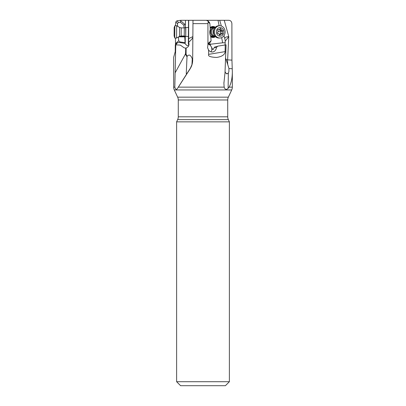 <?xml version="1.0" encoding="UTF-8"?>
<svg xmlns="http://www.w3.org/2000/svg" width="406" height="406" viewBox="0 0 406 406"><rect width="100%" height="100%" fill="white"/><g stroke="black" fill="none" stroke-linecap="round" stroke-linejoin="round"><path stroke-width="0.61" d="M173.666 87.138L174.824 87.138L175.762 44.817L175.296 44.924L175.245 51.623L173.666 57.282L173.666 87.138A6.648 6.648 0 0 0 174.286 89.944L177.655 97.166A6.648 6.648 0 0 1 178.275 99.972L227.725 99.972L227.725 116.811L178.275 116.811A6.648 6.648 0 0 1 177.655 119.623L176.615 121.851L176.615 381.711L180.604 385.7L225.396 385.7L229.385 381.711L176.615 381.711M175.534 44.701L176.229 42.955L176.899 43.528L175.488 44.838L175.488 38.037M175.488 25.735L175.803 21.904L176.899 20.818L178.432 22.431L180.411 22.294L180.716 20.3L187.212 20.3M202.061 20.3L228.796 20.3C230.628 20.442 231.659 21.554 231.892 23.624L231.943 60.154L232.333 71.644C232.313 78.064 231.232 83.23 229.091 87.138L228.116 88.376L228.355 72.887L228.903 71.674M222.904 20.3L219.742 20.3L221.326 25.999M176.899 20.818L180.716 20.3M185.278 27.745L185.496 20.3L189.318 20.3M175.762 44.817L180.411 45.127L184.177 47.867L186.131 48.141L188.227 46.67L189.089 44.259L188.602 42.463C191.952 39.194 193.028 37.839 192.86 36.621L188.678 38.616L188.694 20.3L192.992 20.3M174.824 87.138C175.615 89.614 176.508 90.03 177.513 88.376L178.346 87.138L224.158 87.138L223.904 83.331L225 72.745L226.051 44.817L218.149 46.096A4.156 3.598 89.1 0 1 217.388 46.401L216.388 47.659C216.129 49.674 215.165 51.044 213.5 51.77C211.551 52.374 209.907 51.785 208.557 50.009L207.552 47.659L207.943 44.838L207.938 23.624L208.248 21.904L207.776 20.818L206.192 20.3L192.987 20.3L192.672 60.413M190.378 20.3L198.62 20.3L190.378 20.3M221.63 37.662L222.691 42.792L210.932 44.178L208.517 43.401M218.032 20.3L219.159 25.74M210.826 36.86A5.486 4.75 89.1 0 0 213.074 37.469A5.486 4.75 89.1 0 0 214.784 37.073A5.486 4.75 89.1 0 0 215.51 36.647M215.363 27.253A5.486 4.75 89.1 0 0 212.901 26.502A5.486 4.75 89.1 0 0 211.186 26.903A5.486 4.75 89.1 0 0 210.166 27.557M225.142 40.219L225.198 42.752L222.691 42.792M225.117 40.011L224.01 35.657M225.213 41.173L228.766 36.621C226.162 36.753 224.853 37.418 224.833 38.616M227.725 99.972A6.648 6.648 0 0 1 228.345 97.166L231.714 89.944A6.648 6.648 0 0 0 232.333 87.138L232.333 71.644M224.158 87.138C225.02 89.614 226.34 90.03 228.116 88.376M224.244 20.3L228.766 36.621L227.624 59.849A16.621 8.272 -86 0 0 227.736 64.559L228.943 68.533L228.867 71.781M186.445 73.75A4.486 0.954 167.6 0 1 187.171 73.176M192.672 60.261A16.621 16.59 1.3 0 1 191.962 64.559L192.256 58.779C190.724 54.932 189.023 54.099 187.156 56.287L185.557 53.252L185.364 54.145L185.512 54.399L186.085 54.059L186.131 48.141M191.962 64.559L190.16 68.766L178.346 87.138M186.303 73.445L186.278 73.303C186.283 74.095 186.648 73.958 187.369 72.887L190.165 68.533M192.19 58.454L192.256 58.779M186.278 73.303L187.004 56.799L185.512 54.399M187.156 56.287L187.004 56.799M175.194 72.745L185.364 54.145M192.677 60.154C192.622 63.306 191.784 66.178 190.16 68.766M225.102 51.623C225.208 52.719 224.325 56.383 216.616 57.429C210.435 57.195 207.786 56.17 208.664 54.358L225.102 51.623L225.208 44.924M208.557 50.009L208.664 54.358M208.1 44.092A4.984 4.679 -110.8 0 1 211.719 48.147A4.984 4.679 -110.8 0 1 210.973 51.846M208.263 43.701L209.968 44.477L212.906 49.765L214.667 47.076L218.149 46.096M216.388 47.659L214.297 47.375M207.943 44.838L208.674 42.955L211.105 40.803L210.744 36.54C209.653 34.363 209.486 32.003 210.242 29.445L209.892 23.66L209.537 22.579L208.075 21.016M208.171 43.828L209.542 42.605L210.044 42.579L211.105 40.803M209.095 42.863L210.044 42.579M208.095 21.041L207.776 20.818M209.968 44.477L210.932 44.178M225.198 42.752L225.036 44.954M225.579 57.967L226.096 59.728L231.943 60.154M227.736 64.559L226.096 59.728M225.041 71.684L226 73.303C226.649 74.095 227.431 73.958 228.355 72.887M226.025 73.329A4.486 0.34 -163.1 0 1 227.198 73.765M225.949 48.243L225 72.745M225.949 48.207L226.051 44.817M217.388 46.401L217.022 46.36M227.116 73.775A4.156 0.315 16.9 0 0 226.081 73.379M229.385 381.711L229.385 121.851L176.615 121.851M227.725 116.811A6.648 6.648 0 0 0 228.345 119.623L229.385 121.851M178.275 116.811L178.275 99.972M188.516 20.3L188.338 44.178L188.968 45.157M188.592 42.752L188.338 42.792M188.602 42.463L188.678 38.616M179.224 36.545L184.745 36.591L185.151 43.812L186.897 45.502L188.744 45.797M185.248 42.894L185.258 36.2M176.899 43.528C177.107 42.757 178.143 42.442 180 42.579L185.075 43.371M185.715 48.207L185.557 53.252M176.229 42.955L178.696 40.803L178.427 37.002M177.666 26.324L177.473 23.66L178.432 22.431M180.599 20.731L185.06 24.507L185.283 24.34M185.06 24.507L183.872 25.223L184.065 27.912M184.745 36.591L184.923 36.088M185.116 42.676L180 41.925L180 42.579M180 41.925L178.696 40.803M180.411 22.294L183.872 25.223M215.21 36.337A4.486 3.887 -90.9 0 1 214.383 36.454L212.84 36.479A4.486 3.887 -90.9 0 1 212.79 36.479A4.486 3.887 -90.9 0 1 210.227 35.373M210.242 28.572A4.486 3.887 -90.9 0 1 212.703 27.501A4.486 3.887 -90.9 0 1 212.754 27.501M210.562 36.2A4.984 4.319 89.1 0 0 212.881 36.976A4.984 4.319 89.1 0 0 214.881 36.408M214.738 27.506A4.984 4.319 89.1 0 0 212.84 27.004A4.984 4.319 89.1 0 0 210.201 28.044M215.459 36.596A5.486 4.75 -90.9 0 1 214.662 37.073A5.486 4.75 -90.9 0 1 213.008 37.474M212.84 26.507A5.486 4.75 -90.9 0 1 215.312 27.303M181.208 27.892L179.548 27.435L179.482 36.403L181.147 35.972L181.208 27.892L184.314 27.918L185.806 27.481L185.735 36.454L188.384 36.474M179.548 27.435L176.681 25.745L176.585 37.596L176.585 38.042L179.482 36.403M174.753 38.032L174.103 35.885L174.169 27.552L174.849 25.73L174.753 38.032L176.585 38.042M214.383 36.454A4.486 3.887 -90.9 0 1 210.506 32.85A4.486 3.887 -90.9 0 1 212.84 27.806A4.486 3.887 -90.9 0 1 214.241 27.481A4.486 3.887 -90.9 0 1 215.073 27.567M216.86 26.192A6.151 5.329 -90.9 0 1 218.778 25.745L219.692 25.73A6.151 5.329 89.1 0 0 217.768 26.177A6.151 5.329 -90.9 0 0 214.855 34.185A6.151 5.329 -90.9 0 0 219.885 38.032L218.971 38.042A6.151 5.329 -90.9 0 1 213.657 33.109A6.151 5.329 -90.9 0 1 216.86 26.192M219.692 25.73A6.151 5.329 89.1 0 1 225.01 30.668A6.151 5.329 89.1 0 1 221.808 37.58A6.151 5.329 -90.9 0 1 219.885 38.032M221.539 35.885A4.324 3.745 -90.9 0 1 216.652 33.495A4.324 3.745 -90.9 0 1 218.702 27.867A4.324 3.745 -90.9 0 1 223.589 30.257A4.324 3.745 -90.9 0 1 221.539 35.885M218.012 29.592A0.614 0.533 89.1 0 0 217.789 30.536A1.345 1.162 -90.9 0 1 217.57 32.424A0.614 0.533 89.1 0 0 217.956 33.531A1.345 1.162 -90.9 0 1 219.265 34.703A0.614 0.533 89.1 0 0 220.291 34.87A1.345 1.162 -90.9 0 1 221.818 34.155A0.614 0.533 89.1 0 0 222.452 33.216A1.345 1.162 -90.9 0 1 222.676 31.328A0.614 0.533 89.1 0 0 222.285 30.222A1.345 1.162 -90.9 0 1 220.976 29.049A0.614 0.533 89.1 0 0 219.956 28.882A1.345 1.162 -90.9 0 1 218.423 29.597A0.614 0.533 89.1 0 0 218.012 29.592M219.281 29.628L221.189 30.628L220.91 31.353C220.225 31.912 220.153 32.541 220.686 33.246L220.742 34.053M219.499 34.074L219.093 34.145M231.714 89.944L174.286 89.944M229.091 87.138L232.333 87.138M232.262 68.766L228.943 68.533M192.683 59.844A6.648 0.406 0.4 0 0 192.398 59.728M177.513 88.376L187.369 72.887M207.938 23.624L192.962 23.624M209.892 23.66L208.248 21.904M228.345 119.623L177.655 119.623M228.345 97.166L177.655 97.166M208.405 43.528L208.674 42.955M177.473 23.66L175.803 21.904M184.705 36.88L178.721 36.834M185.643 27.572L185.735 36.454M184.314 27.918L184.248 35.992L185.578 36.362M215.155 36.276A4.395 3.806 89.1 0 1 210.75 33.221A4.395 3.806 89.1 0 1 212.952 27.892A4.395 3.806 -90.9 0 1 215.018 27.633M214.916 35.992A4.04 3.502 89.1 0 1 211.612 32.637A4.04 3.502 89.1 0 1 213.734 28.212A4.04 3.502 -90.9 0 1 214.789 27.928M214.231 34.886A4.04 3.502 -90.9 0 1 214.14 29.054M221.113 30.491A4.486 3.887 -90.9 0 1 221.214 30.886M217.986 29.602L218.423 29.597M219.874 29.065L220.976 29.049M220.91 31.353L222.676 31.328M220.686 33.246L222.452 33.216M219.311 34.886L220.291 34.87M217.91 31.952A6.795 1.228 160.5 0 1 218.007 31.907A6.795 1.228 160.5 0 1 221.189 30.628M223.919 83.331L223.934 82.301M185.806 27.481L188.46 27.501M181.147 35.972L184.248 35.992M174.849 25.73L176.681 25.745M214.241 27.481L212.703 27.501M217.839 29.724L218.9 29.709M220.351 30.262L222.153 30.232M219.514 34.074L221.341 34.043M217.789 33.52L218.093 33.515"/></g></svg>
